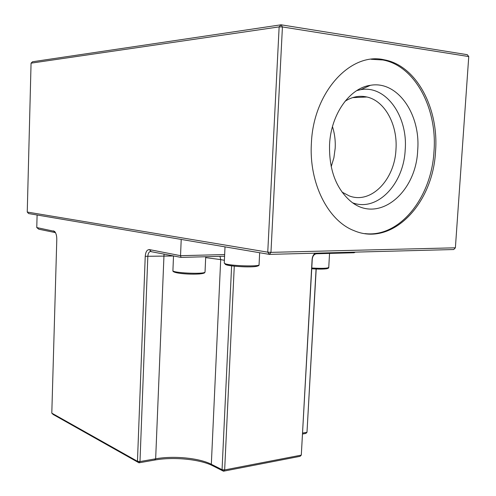 <?xml version="1.0" encoding="UTF-8"?>
<svg xmlns="http://www.w3.org/2000/svg" width="496" height="496" viewBox="0 0 496 496"><rect width="100%" height="100%" fill="white"/><g stroke="black" fill="none" stroke-linecap="round" stroke-linejoin="round"><path stroke-width="0.74" d="M435.538 151.379C438.991 108.686 416.696 65.627 384.369 59.83C350.827 51.621 313.298 92.027 311.395 143.232C308.841 183.34 328.185 220.807 353.958 230.615C392.032 247.089 433.132 203.831 435.538 151.379M364.901 233.597C399.602 237.894 431.582 197.544 433.994 151.348C437.435 108.729 415.133 65.751 382.825 59.966L371.163 59.278M417.688 150.282C420.794 114.446 397.563 80.296 370.345 85.324C349.593 88.046 330.9 114.433 329.567 144.503C328.947 169.043 335.699 187.73 349.823 200.551C377.27 224.942 416.132 193.676 417.688 150.282M352.954 202.938C377.506 211.817 403.688 183.911 405.189 149.916C408.047 116.548 386.111 84.903 360.679 89.683L356.81 90.57M342.048 192.107L349.283 195.92C371.002 204.395 394.673 179.819 395.963 149.532C397.823 125.06 384.989 100.88 366.897 96.999C359.439 95.325 352.154 96.751 345.036 101.271M331.204 166.712L333.895 157.771L335.172 148.341C335.581 140.814 334.676 133.585 332.463 126.66M455.384 247.802L468.751 56.563L282.429 26.951L270.959 252.359L455.384 247.802L453.728 249.531L269.415 254.386L270.959 252.359L267.753 252.166L279.143 26.883L281.065 24.8L467.313 54.69L468.751 56.563M269.415 254.386L28.613 213.559L27.249 212.046L267.753 252.166L269.415 254.386M31.062 63.159L32.525 61.758L281.065 24.8L282.429 26.951L279.143 26.883L31.062 63.159L27.249 212.046M55.465 232.63L38.793 229.208L36.766 227.559L54.517 231.365C56.042 232.971 56.798 235.674 56.792 239.475L51.801 413.149L137.46 461.305L145.235 256.308C145.638 251.825 147.039 249.593 149.432 249.6L180.538 255.682L224.657 254.56M234.273 266.154L224.657 469.935L301.301 455.117L300.061 456.332L223.479 471.2L212.747 465.781C200.055 459.203 173.364 456.63 154.634 460.059L138.979 462.811L53.196 414.495L51.801 413.149M224.576 256.234L181.028 257.399L150.214 251.484C148.812 252.086 148.013 253.747 147.82 256.469L139.99 461.553L138.979 462.811L137.46 461.305L139.99 461.553L155.657 458.812C173.594 455.539 199.206 458.006 211.327 464.281L222.059 469.681L231.613 265.844M181.028 257.399L180.538 255.682L181.214 239.432L37.101 214.997L36.766 227.559M224.657 469.935L222.059 469.681L223.479 471.2L224.657 469.935M302.665 433.045L306.993 432.289L305.846 433.442L302.616 434.006M355.167 252.129L354.144 252.755L316.584 253.76C314.129 254.15 312.685 255.961 312.263 259.197L301.301 455.117L312.102 259.439C312.325 256.736 313.342 254.646 315.158 253.183M316.2 269.024L306.993 432.289L316.076 269.018M54.938 232.407L53.525 230.838M219.976 256.358L220.689 259.606L205.673 257.604M173.513 255.986L145.235 256.308M164.033 254.033L155.657 458.812L154.634 460.059M224.39 260.307L220.689 259.606L211.327 464.281L212.747 465.781M150.982 251.447L149.432 249.6M317.093 253.127L316.584 253.76M311.773 268.001C321.786 268.596 327.447 268.41 328.749 267.443C328.947 267.902 328.333 268.324 326.907 268.714C323.516 269.216 318.463 269.235 311.736 268.77L324.539 268.993M204.898 272.217L204.786 272.626C202.653 275.398 171.542 274.201 172.912 270.63C171.771 272.868 203.273 274.431 204.898 272.217M199.845 273.941C193.198 274.356 186.285 274.108 179.099 273.209M225.221 263.729C230.454 265.924 259.904 266.798 259.061 264.752C260.047 268.361 231.452 266.749 225.581 264.56L224.266 263.054L225.221 263.729M256.674 266.333C251.714 267.555 230.144 266.445 226.145 264.759M382.825 59.966L384.369 59.83M360.679 89.683L370.345 85.324M352.588 97.631L366.897 96.999M55.236 232.233L54.517 231.365M150.214 251.484L151.082 251.466M329.549 253.413L328.749 267.443M205.71 256.736L205.04 271.994M173.513 255.911L172.912 270.63M259.662 252.731L259.061 264.752M225.01 246.859L224.266 263.054"/></g></svg>
